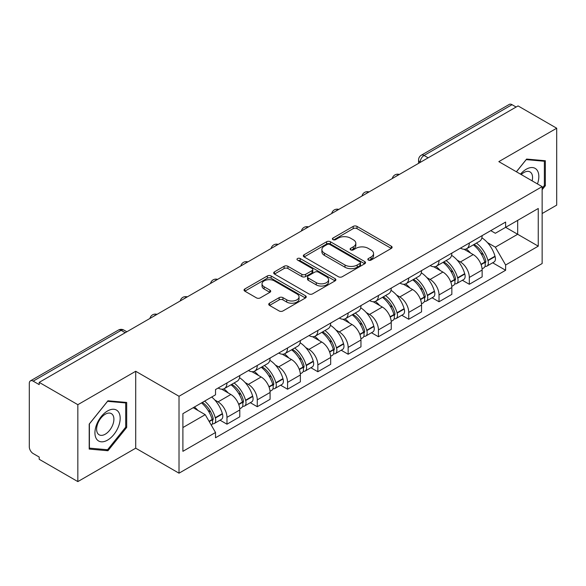 <?xml version="1.0" encoding="UTF-8"?>
<svg xmlns="http://www.w3.org/2000/svg" width="586" height="586" viewBox="0 0 586 586"><rect width="100%" height="100%" fill="white"/><g stroke="black" fill="none" stroke-linecap="round" stroke-linejoin="round"><path stroke-width="0.88" d="M368.396 260.096A1.89 1.091 0 0 0 371.063 260.096L391.316 248.405A2.696 1.553 0 0 0 392.107 247.299A2.696 1.553 0 0 0 391.316 246.201L357.006 226.394A2.696 1.553 0 0 0 353.197 226.394L332.943 238.084A1.89 1.091 0 0 0 332.394 238.854A1.89 1.091 0 0 0 332.943 239.63A1.89 1.091 0 0 0 335.617 239.63L338.232 238.114A8.629 4.981 0 0 1 350.435 238.114L353.292 239.762A8.629 4.981 0 0 1 355.819 243.285A8.629 4.981 0 0 1 353.292 246.809L350.67 248.318A1.89 1.091 0 0 0 350.12 249.094A1.89 1.091 0 0 0 350.67 249.863A1.89 1.091 0 0 0 353.343 249.863L355.958 248.347A8.629 4.981 0 0 1 368.162 248.347L371.019 250.002A8.629 4.981 0 0 1 373.546 253.518A8.629 4.981 0 0 1 371.019 257.042L368.396 258.558A1.89 1.091 0 0 0 367.847 259.327A1.89 1.091 0 0 0 368.396 260.096L368.396 258.558M269.523 303.204A2.696 1.553 0 0 0 268.732 304.302A2.696 1.553 0 0 0 269.523 305.409L279.148 310.961A2.696 1.553 0 0 0 282.957 310.961L305.453 297.981A2.696 1.553 0 0 0 306.244 296.875A2.696 1.553 0 0 0 305.453 295.776L271.142 275.969A2.696 1.553 0 0 0 267.333 275.969L244.838 288.957A2.696 1.553 0 0 0 244.047 290.055A2.696 1.553 0 0 0 244.838 291.154L256.463 297.871A2.696 1.553 0 0 0 260.279 297.871L269.904 292.311A2.696 1.553 0 0 0 270.695 291.213A2.696 1.553 0 0 0 269.904 290.107L264.14 286.781A7.208 4.161 0 0 1 262.023 283.836A7.208 4.161 0 0 1 266.476 279.991A7.208 4.161 0 0 1 274.336 280.892L296.919 293.93A7.208 4.161 0 0 1 299.036 296.875A7.208 4.161 0 0 1 294.582 300.721A7.208 4.161 0 0 1 286.722 299.82L282.957 297.651A2.696 1.553 0 0 0 279.148 297.651L269.523 303.204L269.523 305.409M179.016 396.275L135.71 371.275L77.843 404.684L39.203 382.372L518.061 105.912L556.7 128.224L498.833 161.633L542.138 186.634L179.016 396.275L179.016 473.188L542.138 263.539L542.138 186.634M338.422 276.739A2.696 1.553 0 0 0 342.239 276.739L364.726 263.751A2.696 1.553 0 0 0 365.518 262.653A2.696 1.553 0 0 0 364.726 261.554L330.416 241.747A2.696 1.553 0 0 0 326.607 241.747L304.119 254.734A2.696 1.553 0 0 0 303.328 255.833A2.696 1.553 0 0 0 304.119 256.932L338.422 276.739M298.296 260.506A1.89 1.091 0 0 1 300.208 260.77L300.208 258.529L335.089 278.665A2.696 1.553 0 0 1 335.881 279.764A2.696 1.553 0 0 1 335.089 280.87L312.602 293.85A2.696 1.553 0 0 1 308.785 293.85L274.475 274.043L274.475 271.845A2.696 1.553 0 0 0 273.691 272.944A2.696 1.553 0 0 0 274.475 274.043M274.475 271.845L284.1 266.286A2.696 1.553 0 0 1 287.916 266.286L301.827 274.321A2.696 1.553 0 0 0 305.643 274.321L312.023 270.629A2.696 1.553 0 0 0 312.814 269.531A2.696 1.553 0 0 0 312.023 268.432L297.541 260.067A1.89 1.091 0 0 1 296.985 259.298A1.89 1.091 0 0 1 298.149 258.294A1.89 1.091 0 0 1 300.208 258.529M77.843 404.684L77.843 481.597L39.203 459.285L39.203 457.043L33.182 453.564A5.494 3.172 -120 0 1 29.3 446.84L29.3 383.383A5.494 3.172 -120 0 1 30.435 380.871L118.401 330.086A5.494 3.172 60 0 1 121.148 330.358L33.182 381.142A5.494 3.172 -120 0 0 30.435 380.871M542.138 213.538L556.7 205.129L556.7 128.224M77.843 481.597L135.71 448.187L179.016 473.188M39.203 382.372L39.203 384.621L33.182 381.142M428.154 157.817L424.074 155.466A5.494 3.172 60 0 0 421.327 155.195L509.293 104.403A5.494 3.172 60 0 1 512.039 104.682L424.074 155.466A5.494 3.172 120 0 0 420.191 162.19L420.191 162.417M516.112 107.033L512.039 104.682M469.32 243.022A12.636 7.296 60 0 1 466.705 248.691L479.516 241.293A12.636 7.296 -120 0 0 482.132 235.623M457.153 260.103L460.384 261.971A12.636 7.296 60 0 1 469.32 277.442L482.132 270.043A12.636 7.296 -120 0 0 473.202 254.573L464.031 249.277M482.132 270.043L482.132 276.878L469.32 284.283L462.369 280.269M466.705 248.691A12.636 7.296 60 0 1 460.486 248.12M469.32 277.442L469.32 284.283M439.024 260.514A12.636 7.296 60 0 1 436.409 266.183L449.228 258.785A12.636 7.296 -120 0 0 451.843 253.115M432.072 297.754L439.024 301.768L451.843 294.37L451.843 287.528A12.636 7.296 -120 0 0 442.906 272.058L433.735 266.762M436.409 266.183A12.636 7.296 60 0 1 430.19 265.612M426.864 277.596L430.095 279.456A12.636 7.296 60 0 1 439.024 294.926L439.024 301.768M408.735 277.998A12.636 7.296 60 0 1 406.12 283.668L418.931 276.27A12.636 7.296 -120 0 0 421.546 270.6M401.784 315.246L408.735 319.26L421.546 311.862L421.546 305.02A12.636 7.296 -120 0 0 412.617 289.55L403.446 284.254M406.12 283.668A12.636 7.296 60 0 1 399.901 283.104M396.568 295.08L399.798 296.948A12.636 7.296 60 0 1 408.735 312.419L408.735 319.26M378.439 295.49A12.636 7.296 60 0 1 375.824 301.16L388.643 293.762A12.636 7.296 -120 0 0 391.258 288.092M371.487 332.738L378.439 336.745L391.258 329.347L391.258 322.512A12.636 7.296 -120 0 0 382.321 307.035L373.15 301.739M375.824 301.16A12.636 7.296 60 0 1 369.605 300.589M366.279 312.572L369.51 314.44A12.636 7.296 60 0 1 378.439 329.911L378.439 336.745M348.15 312.983A12.636 7.296 60 0 1 345.535 318.652L358.346 311.254A12.636 7.296 -120 0 0 360.961 305.577M341.199 350.223L348.15 354.237L360.961 346.839L360.961 339.997A12.636 7.296 -120 0 0 352.032 324.527L342.861 319.231M345.535 318.652A12.636 7.296 60 0 1 339.316 318.081M335.983 330.057L339.213 331.925A12.636 7.296 60 0 1 348.15 347.395L348.15 354.237M317.854 330.467A12.636 7.296 60 0 1 315.239 336.137L328.057 328.739A12.636 7.296 -120 0 0 330.672 323.069M310.902 367.715L317.854 371.729L330.672 364.324L330.672 357.489A12.636 7.296 -120 0 0 321.736 342.019L312.565 336.723M315.239 336.137A12.636 7.296 60 0 1 309.02 335.566M305.694 347.549L308.925 349.417A12.636 7.296 60 0 1 317.854 364.888L317.854 371.729M287.565 347.959A12.636 7.296 60 0 1 284.95 353.629L297.761 346.231A12.636 7.296 -120 0 0 300.376 340.561M280.613 385.2L287.565 389.214L300.376 381.816L300.376 374.974A12.636 7.296 -120 0 0 291.447 359.504L282.276 354.208M284.95 353.629A12.636 7.296 60 0 1 278.731 353.058M275.398 365.041L278.628 366.902A12.636 7.296 60 0 1 287.565 382.38L287.565 389.214M257.269 365.444A12.636 7.296 60 0 1 254.654 371.121L267.472 363.716A12.636 7.296 -120 0 0 270.087 358.046M250.317 402.692L257.269 406.706L270.087 399.308L270.087 392.466A12.636 7.296 -120 0 0 261.151 376.996L251.98 371.7M254.654 371.121A12.636 7.296 60 0 1 248.435 370.55M245.109 382.526L248.339 384.394A12.636 7.296 60 0 1 257.269 399.864L257.269 406.706M226.98 382.936A12.636 7.296 60 0 1 224.365 388.606L237.176 381.208A12.636 7.296 -120 0 0 239.791 375.538M220.028 420.184L226.98 424.191L239.791 416.793L239.791 409.958A12.636 7.296 -120 0 0 230.862 394.481L221.691 389.185M224.365 388.606A12.636 7.296 60 0 1 218.146 388.035M214.813 400.018L218.043 401.886A12.636 7.296 60 0 1 226.98 417.357L226.98 424.191M490.775 230.635L495.338 233.272L538.256 208.491L517.672 220.38L517.672 234.275L495.338 247.167L487.449 242.611M182.898 427.553L205.232 414.661L215.523 432.49L182.898 451.323L182.898 413.657L215.523 394.817L215.523 389.551L505.63 222.057L505.63 227.324L538.256 246.164L505.63 264.997L495.338 247.167M538.256 208.491L538.256 246.164M215.523 432.49L215.523 437.757L505.63 270.263L505.63 264.997M542.138 189.71L545.339 185.725L545.339 160.74L526.602 159.07L516.391 171.771M135.71 371.275L135.71 448.187M89.204 449.074L107.941 450.744L126.686 427.436L126.686 402.45L107.941 400.78L89.204 424.088L89.204 449.074M205.232 414.661L193.19 407.71M492.658 262.777L505.63 270.263M544.372 185.169L545.339 185.725M105.963 449.601L107.941 450.744M125.712 426.879L126.686 427.436M369.151 260.36L371.019 259.283A8.629 4.981 0 0 0 373.546 255.76L373.546 253.518M355.819 243.285L355.819 245.527A8.629 4.981 0 0 1 353.292 249.05L351.424 250.127M391.28 248.427L357.006 228.635A2.696 1.553 0 0 0 353.197 228.635L333.698 239.894M364.69 263.773L330.416 243.988A2.696 1.553 0 0 0 326.607 243.988L304.156 256.954M359.965 263.422A1.89 1.091 0 0 0 360.515 262.653A1.89 1.091 0 0 0 359.965 261.883L329.845 244.494A1.89 1.091 0 0 0 327.178 244.494L324.417 246.091A8.629 4.981 0 0 0 321.89 249.614A8.629 4.981 0 0 0 324.417 253.137L345 265.019A8.629 4.981 0 0 0 357.196 265.019L359.965 263.422L359.965 265.663A1.89 1.091 0 0 0 360.515 264.894L360.515 262.653M321.89 249.614L321.89 251.855A8.629 4.981 0 0 0 324.417 255.379L324.417 253.137M359.965 265.663L357.196 267.26A8.629 4.981 0 0 1 345 267.26L324.417 255.379M274.512 274.065L284.1 268.527L284.1 266.286M312.814 269.531L312.814 271.772A2.696 1.553 0 0 1 312.023 272.871L305.643 276.563A2.696 1.553 0 0 1 301.827 276.563L287.916 268.527A2.696 1.553 0 0 0 284.1 268.527M300.208 260.77L335.053 280.884M316.264 282.657A7.208 4.161 0 0 0 324.124 283.558A7.208 4.161 0 0 0 328.578 279.712A7.208 4.161 0 0 0 326.468 276.768L318.506 272.175A2.696 1.553 0 0 0 314.697 272.175L308.309 275.86A2.696 1.553 0 0 0 307.518 276.958A2.696 1.553 0 0 0 308.309 278.057L316.264 282.657L316.264 284.899A7.208 4.161 0 0 0 324.124 285.8A7.208 4.161 0 0 0 328.578 281.954L328.578 279.712M307.518 276.958L307.518 279.2A2.696 1.553 0 0 0 308.309 280.306L308.309 278.057M316.264 284.899L308.309 280.306M299.036 296.875L299.036 299.116A7.208 4.161 0 0 1 294.582 302.969A7.208 4.161 0 0 1 286.722 302.061L282.957 299.893A2.696 1.553 0 0 0 279.148 299.893L269.56 305.423M262.023 283.836L262.023 286.078A7.208 4.161 0 0 0 264.14 289.023L264.14 286.781M269.868 292.333L264.14 289.023M305.416 297.996L271.142 278.211A2.696 1.553 0 0 0 267.333 278.211L244.875 291.176M474.089 244.428A17.302 9.991 60 0 1 474.169 244.479A17.302 9.991 60 0 1 485.56 260.008L485.655 260.367A3.362 1.941 60 0 1 485.127 263.004A3.362 1.941 60 0 1 485.054 263.048M473.327 244.867A20.869 12.05 60 0 1 484.798 262.089L484.9 262.447A6.937 4.007 60 0 1 483.802 267.89L482.08 268.886M484.988 266.359A6.937 4.007 -120 0 0 486.915 266.095A6.937 4.007 -120 0 0 488.006 260.653L487.904 260.294A20.869 12.05 -120 0 0 476.433 243.073M481.875 237.843A20.869 12.05 60 0 1 494.994 256.199L495.097 256.558A6.937 4.007 60 0 1 493.998 262.008L486.915 266.095M466.207 248.933A20.869 12.05 60 0 1 470.565 253.049M480.718 253.079L483.377 254.617M537.465 183.931A17.851 10.306 120 0 0 537.142 170.233A17.851 10.306 120 0 0 520.493 174.137M532.132 180.854A12.218 7.054 120 0 0 531.399 173.192A12.218 7.054 120 0 0 530.022 171.918A12.218 7.054 120 0 0 521.232 174.562M516.434 171.793L526.213 159.619L544.372 161.245L544.372 185.447L542.138 188.231M543.163 160.549L544.372 161.245M118.489 411.943A17.851 10.306 120 0 0 101.246 416.558A17.851 10.306 120 0 0 96.624 439.134A17.851 10.306 120 0 0 113.867 434.519A17.851 10.306 120 0 0 118.489 411.943M112.739 414.903A12.218 7.054 120 0 0 111.369 413.628A12.218 7.054 120 0 0 99.994 419.334A12.218 7.054 120 0 0 97.774 433.523A12.218 7.054 120 0 0 99.144 434.797A12.218 7.054 120 0 0 110.52 429.091A12.218 7.054 120 0 0 112.739 414.903M107.553 449.748L89.402 448.122L89.402 423.92L107.553 401.329L125.712 402.948L125.712 427.157L107.553 449.748M124.51 402.26L125.712 402.948M443.792 261.92A17.302 9.991 60 0 1 443.88 261.971A17.302 9.991 60 0 1 455.263 277.493L455.366 277.852A3.362 1.941 60 0 1 454.831 280.496A3.362 1.941 60 0 1 454.758 280.533M443.038 262.36A20.869 12.05 60 0 1 454.509 279.573L454.604 279.932A6.937 4.007 60 0 1 453.513 285.382L451.791 286.378M454.699 283.844A6.937 4.007 -120 0 0 456.619 283.587A6.937 4.007 -120 0 0 457.717 278.145L457.615 277.786A20.869 12.05 -120 0 0 446.144 260.565M451.579 255.328A20.869 12.05 60 0 1 464.698 273.691L464.801 274.05A6.937 4.007 60 0 1 463.709 279.493L456.619 283.587M435.918 266.425A20.869 12.05 60 0 1 440.276 270.542M450.422 270.571L453.088 272.102M413.504 279.412A17.302 9.991 60 0 1 413.584 279.456A17.302 9.991 60 0 1 424.975 294.985L425.07 295.344A3.362 1.941 60 0 1 424.542 297.981A3.362 1.941 60 0 1 424.469 298.025M412.742 279.844A20.869 12.05 60 0 1 424.213 297.065L424.315 297.424A6.937 4.007 60 0 1 423.217 302.867L421.495 303.863M424.403 301.336A6.937 4.007 -120 0 0 426.33 301.072A6.937 4.007 -120 0 0 427.421 295.63L427.319 295.271A20.869 12.05 -120 0 0 415.848 278.05M421.29 272.82A20.869 12.05 60 0 1 434.409 291.183L434.512 291.542A6.937 4.007 60 0 1 433.413 296.985L426.33 301.072M405.622 283.917A20.869 12.05 60 0 1 409.98 288.026M420.133 288.056L422.792 289.594M383.207 296.897A17.302 9.991 60 0 1 383.295 296.948A17.302 9.991 60 0 1 394.678 312.47L394.781 312.829A3.362 1.941 60 0 1 394.246 315.473A3.362 1.941 60 0 1 394.173 315.51M382.453 297.336A20.869 12.05 60 0 1 393.924 314.557L394.019 314.916A6.937 4.007 60 0 1 392.928 320.359L391.206 321.355M394.114 318.828A6.937 4.007 -120 0 0 396.033 318.564A6.937 4.007 -120 0 0 397.132 313.122L397.03 312.763A20.869 12.05 -120 0 0 385.559 295.542M390.994 290.312A20.869 12.05 60 0 1 404.113 308.668L404.215 309.027A6.937 4.007 60 0 1 403.124 314.47L396.033 318.564M375.333 301.402A20.869 12.05 60 0 1 379.691 305.518M389.837 305.548L392.503 307.086M352.919 314.389A17.302 9.991 60 0 1 352.999 314.44A17.302 9.991 60 0 1 364.389 329.962L364.485 330.321A3.362 1.941 60 0 1 363.957 332.965A3.362 1.941 60 0 1 363.884 333.002M352.157 314.821A20.869 12.05 60 0 1 363.628 332.042L363.73 332.401A6.937 4.007 60 0 1 362.631 337.851L360.91 338.84M363.818 336.313A6.937 4.007 -120 0 0 365.745 336.056A6.937 4.007 -120 0 0 366.836 330.607L366.733 330.248A20.869 12.05 -120 0 0 355.263 313.034M360.705 307.796A20.869 12.05 60 0 1 373.824 326.16L373.927 326.519A6.937 4.007 60 0 1 372.828 331.962L365.745 336.056M345.037 318.894A20.869 12.05 60 0 1 349.395 323.011M359.548 323.033L362.207 324.571M322.622 331.874A17.302 9.991 60 0 1 322.71 331.925A17.302 9.991 60 0 1 334.093 347.454L334.196 347.813A3.362 1.941 60 0 1 333.661 350.45A3.362 1.941 60 0 1 333.588 350.494M321.868 332.313A20.869 12.05 60 0 1 333.339 349.534L333.441 349.893A6.937 4.007 60 0 1 332.343 355.336L330.621 356.332M333.529 353.805A6.937 4.007 -120 0 0 335.448 353.541A6.937 4.007 -120 0 0 336.547 348.099L336.445 347.74A20.869 12.05 -120 0 0 324.974 330.519M330.409 325.289A20.869 12.05 60 0 1 343.528 343.645L343.63 344.004A6.937 4.007 60 0 1 342.539 349.454L335.448 353.541M314.748 336.379A20.869 12.05 60 0 1 319.106 340.495M329.251 340.525L331.918 342.063M292.333 349.366A17.302 9.991 60 0 1 292.414 349.417A17.302 9.991 60 0 1 303.804 364.939L303.9 365.298A3.362 1.941 60 0 1 303.372 367.942A3.362 1.941 60 0 1 303.299 367.979M291.572 349.805A20.869 12.05 60 0 1 303.043 367.019L303.145 367.378A6.937 4.007 60 0 1 302.046 372.828L300.325 373.824M303.233 371.29A6.937 4.007 -120 0 0 305.16 371.033A6.937 4.007 -120 0 0 306.251 365.591L306.148 365.232A20.869 12.05 -120 0 0 294.677 348.011M300.12 342.773A20.869 12.05 60 0 1 313.239 361.137L313.342 361.496A6.937 4.007 60 0 1 312.243 366.939L305.16 371.033M284.452 353.871A20.869 12.05 60 0 1 288.81 357.987M298.963 358.017L301.622 359.548M262.037 366.858A17.302 9.991 60 0 1 262.125 366.902A17.302 9.991 60 0 1 273.508 382.431L273.611 382.79A3.362 1.941 60 0 1 273.076 385.427A3.362 1.941 60 0 1 273.003 385.471M261.283 367.29A20.869 12.05 60 0 1 272.754 384.511L272.856 384.87A6.937 4.007 60 0 1 271.757 390.313L270.036 391.309M272.944 388.782A6.937 4.007 -120 0 0 274.863 388.518A6.937 4.007 -120 0 0 275.962 383.076L275.86 382.717A20.869 12.05 -120 0 0 264.389 365.496M269.824 360.265A20.869 12.05 60 0 1 282.943 378.629L283.045 378.988A6.937 4.007 60 0 1 281.954 384.431L274.863 388.518M254.163 371.363A20.869 12.05 60 0 1 258.521 375.472M268.666 375.501L271.333 377.04M231.748 384.343A17.302 9.991 60 0 1 231.829 384.394A17.302 9.991 60 0 1 243.219 399.916L243.315 400.275A3.362 1.941 60 0 1 242.787 402.919A3.362 1.941 60 0 1 242.714 402.956M230.987 384.782A20.869 12.05 60 0 1 242.458 402.003L242.56 402.362A6.937 4.007 60 0 1 241.461 407.805L239.74 408.801M242.648 406.274A6.937 4.007 -120 0 0 244.574 406.01A6.937 4.007 -120 0 0 245.666 400.568L245.563 400.209A20.869 12.05 -120 0 0 234.092 382.988M239.535 377.758A20.869 12.05 60 0 1 252.654 396.114L252.756 396.473A6.937 4.007 60 0 1 251.658 401.915L244.574 406.01M223.867 388.848A20.869 12.05 60 0 1 228.225 392.964M238.377 392.994L241.036 394.532M202.382 402.406A17.302 9.991 60 0 1 212.923 417.408L213.026 417.767A3.362 1.941 60 0 1 212.491 420.411A3.362 1.941 60 0 1 212.418 420.448M201.511 402.912A20.869 12.05 60 0 1 212.169 419.488L212.271 419.847A6.937 4.007 60 0 1 211.312 425.202M212.359 423.759A6.937 4.007 -120 0 0 214.278 423.502A6.937 4.007 -120 0 0 215.377 418.052L215.274 417.693A20.869 12.05 -120 0 0 204.617 401.117M211.7 397.022A20.869 12.05 60 0 1 222.358 413.606L222.46 413.965A6.937 4.007 60 0 1 221.369 419.408L214.278 423.502M194.42 407.006A20.869 12.05 60 0 1 197.936 410.456M208.081 410.478L210.748 412.017M420.382 162.3L420.191 162.19A5.494 3.172 0 0 1 418.58 159.949L418.58 163.34M257.269 399.864L270.087 392.466M287.565 382.38L300.376 374.974M317.854 364.888L330.672 357.489M348.15 347.395L360.961 339.997M378.439 329.911L391.258 322.512M408.735 312.419L421.546 305.02M439.024 294.926L451.843 287.528M226.98 417.357L239.791 409.958M218.043 401.886L230.862 394.481M248.339 384.394L261.151 376.996M278.628 366.902L291.447 359.504M308.925 349.417L321.736 342.019M339.213 331.925L352.032 324.527M369.51 314.44L382.321 307.035M399.798 296.948L412.617 289.55M430.095 279.456L442.906 272.058M460.384 261.971L473.202 254.573M398.876 174.716A5.494 3.172 120 0 0 396.451 176.122M368.587 192.208A5.494 3.172 120 0 0 366.162 193.607M338.29 209.7A5.494 3.172 120 0 0 335.866 211.099M308.002 227.185A5.494 3.172 120 0 0 305.577 228.584M277.705 244.677A5.494 3.172 120 0 0 275.281 246.076M247.417 262.169A5.494 3.172 120 0 0 244.992 263.568M217.12 279.654A5.494 3.172 120 0 0 214.696 281.053M186.831 297.146A5.494 3.172 120 0 0 184.407 298.545M156.535 314.631A5.494 3.172 120 0 0 154.111 316.03M125.228 332.709L121.148 330.358A5.494 3.172 120 0 1 123.895 330.086A5.494 5.494 0 0 0 118.401 330.086M371.019 259.283L371.019 257.042M350.67 249.863L350.67 248.318M353.292 249.05L353.292 246.809M332.943 239.63L332.943 238.084M353.197 228.635L353.197 226.394M357.006 228.635L357.006 226.394M391.316 248.405L391.316 246.201M304.119 256.932L304.119 254.734M326.607 243.988L326.607 241.747M330.416 243.988L330.416 241.747M364.726 263.751L364.726 261.554M345 267.26L345 265.019M357.196 267.26L357.196 265.019M287.916 268.527L287.916 266.286M301.827 276.563L301.827 274.321M305.643 276.563L305.643 274.321M312.023 272.871L312.023 270.629M335.089 280.87L335.089 278.665M279.148 299.893L279.148 297.651M282.957 299.893L282.957 297.651M286.722 302.061L286.722 299.82M269.904 292.311L269.904 290.107M244.838 291.154L244.838 288.957M267.333 278.211L267.333 275.969M271.142 278.211L271.142 275.969M305.453 297.981L305.453 295.776M481.106 264.638L484.9 262.447M488.006 260.653L495.097 256.558M487.904 260.294L494.994 256.199M484.79 262.059L485.823 261.466M480.974 264.293L484.798 262.089M450.81 282.13L454.604 279.932M457.717 278.145L464.801 274.05M457.615 277.786L464.698 273.691M450.685 281.785L455.534 278.958M420.521 299.614L424.315 297.424M427.421 295.63L434.512 291.542M427.319 295.271L434.409 291.183M424.205 297.043L425.238 296.443M420.389 299.27L424.213 297.065M390.225 317.107L394.019 314.916M397.132 313.122L404.215 309.027M397.03 312.763L404.113 308.668M393.917 314.528L394.949 313.935M390.1 316.762L393.924 314.557M359.936 334.591L363.73 332.401M366.836 330.607L373.927 326.519M366.733 330.248L373.824 326.16M363.62 332.02L364.653 331.42M359.804 334.254L363.628 332.042M329.64 352.083L333.441 349.893M336.547 348.099L343.63 344.004M336.445 347.74L343.528 343.645M333.331 349.505L334.364 348.912M329.515 351.739L333.339 349.534M299.351 369.576L303.145 367.378M306.251 365.591L313.342 361.496M306.148 365.232L313.239 361.137M303.035 366.997L304.068 366.404M299.219 369.231L303.043 367.019M269.055 387.06L272.856 384.87M275.962 383.076L283.045 378.988M275.86 382.717L282.943 378.629M272.746 384.489L273.779 383.889M268.93 386.716L272.754 384.511M238.766 404.552L242.56 402.362M245.666 400.568L252.756 396.473M245.563 400.209L252.654 396.114M242.45 401.974L243.483 401.381M238.634 404.208L242.458 402.003M209.231 421.598L212.271 419.847M215.377 418.052L222.46 413.965M215.274 417.693L222.358 413.606M212.161 419.466L213.194 418.865M209.055 421.29L212.169 419.488M399.344 174.452A5.494 5.494 0 0 0 392.298 178.518M369.048 191.937A5.494 5.494 0 0 0 362.002 196.01M338.759 209.429A5.494 5.494 0 0 0 331.713 213.494M308.463 226.921A5.494 5.494 0 0 0 301.416 230.987M278.174 244.406A5.494 5.494 0 0 0 271.128 248.479M247.878 261.898A5.494 5.494 0 0 0 240.831 265.963M217.589 279.383A5.494 5.494 0 0 0 210.542 283.456M187.293 296.875A5.494 5.494 0 0 0 180.246 300.94M157.004 314.367A5.494 5.494 0 0 0 149.957 318.432M126.832 331.779L123.895 330.086M421.327 155.195A5.494 5.494 0 0 0 418.58 159.949"/></g></svg>
